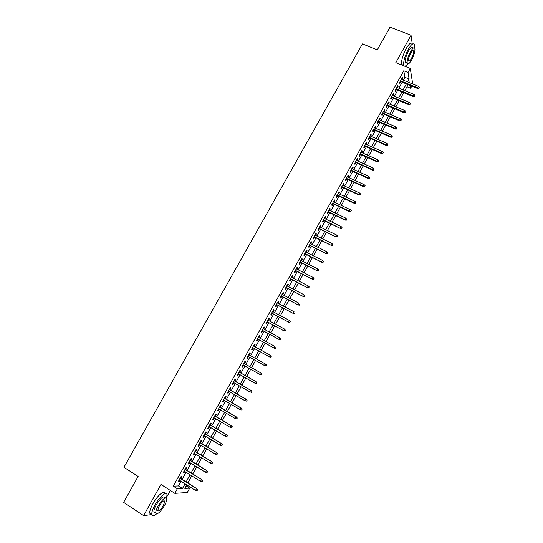 <?xml version="1.0" encoding="UTF-8"?>
<svg xmlns="http://www.w3.org/2000/svg" width="543" height="543" viewBox="0 0 543 543"><rect width="100%" height="100%" fill="white"/><g stroke="black" fill="none" stroke-linecap="round" stroke-linejoin="round"><path stroke-width="0.81" d="M186.195 485.924L189.704 488.15L187.287 492.528L174.832 493.336L177.357 488.775L182.489 488.517L185.082 483.827M156.445 513.977L157.416 513.732M166.945 496.56L170.332 490.451M405.587 66.545L405.926 65.934M411.798 86.106L410.617 88.237L410.162 85.434M406.972 86.744L410.617 88.237M412.218 43.637L411.031 35.288L390.03 27.15L377.304 49.847L362.439 43.908L123.926 467.279L138.139 476.455L123.621 502.35L143.61 515.599L151.762 514.567M180.812 478.519L181.885 476.578L181.043 476.584L178.043 481.987L178.898 481.967L179.747 480.433M185.781 469.552L186.853 467.618L186.025 467.598L183.032 472.987L183.873 472.994L184.735 471.439M190.742 460.6L191.808 458.679L190.993 458.638L188.014 464.014L188.842 464.041L189.711 462.466M195.69 451.681L196.756 449.76L195.955 449.692L192.982 455.054L193.79 455.109L194.672 453.52M200.625 442.776L201.684 440.868L200.896 440.773L197.93 446.122L198.731 446.203L199.62 444.595M205.553 433.898L206.605 431.997L205.831 431.875L202.872 437.21L203.652 437.319L204.555 435.69M210.46 425.04L211.512 423.146L210.752 423.004L207.799 428.325L208.566 428.454L209.483 426.805M215.361 416.203L216.399 414.323L215.659 414.153L212.72 419.461L213.467 419.617L214.397 417.947M220.248 407.393L221.286 405.519L220.56 405.322L217.621 410.617L218.354 410.8L219.291 409.11M225.121 398.603L226.153 396.736L225.44 396.519L222.515 401.8L223.234 402.003L224.178 400.293M229.981 389.833L231.013 387.974L230.313 387.729L227.395 392.996L228.094 393.227L229.058 391.503M234.827 381.084L235.852 379.238L235.173 378.966L232.261 384.22L232.947 384.478L233.918 382.734M239.667 372.362L240.685 370.523L240.02 370.224L237.115 375.471L237.786 375.749L238.771 373.984M244.493 363.661L245.504 361.828L244.852 361.509L241.954 366.735L242.619 367.041L243.603 365.256M249.305 354.979L250.316 353.154L249.678 352.814L246.787 358.027L247.432 358.36L248.429 356.554M254.11 346.312L255.108 344.506L254.491 344.133L251.606 349.339L252.237 349.692L253.242 347.873M258.909 337.651L259.893 335.873L259.289 335.486L256.411 340.671L257.029 341.052L258.034 339.232M263.701 329.017L264.665 327.266L264.074 326.852L261.203 332.024L261.807 332.431L262.812 330.612M268.473 320.404L269.43 318.68L268.846 318.239L265.989 323.404L266.572 323.832L267.577 322.013M273.238 311.811L274.174 310.114L273.611 309.653L270.753 314.804L271.33 315.252L272.335 313.44M277.989 303.238L278.912 301.569L278.362 301.087L275.511 306.225L276.075 306.693L277.079 304.881M282.733 294.686L283.643 293.05L283.1 292.534L280.263 297.666L280.806 298.161L281.81 296.349M287.457 286.161L288.353 284.546L287.831 284.009L284.994 289.127L285.53 289.643L286.534 287.831M292.175 277.649L293.057 276.068L292.548 275.505L289.718 280.609L290.233 281.152L291.238 279.34M296.878 269.165L297.747 267.604L297.252 267.027L294.428 272.111L294.93 272.681L295.935 270.869M301.575 260.701L302.424 259.167L301.942 258.563L299.125 263.64L299.621 264.231L300.625 262.418M306.259 252.257L307.094 250.751L306.625 250.119L303.815 255.183L304.29 255.794L305.295 253.988M310.929 243.827L311.75 242.348L311.295 241.703L308.492 246.753L308.953 247.384L309.958 245.579M315.585 235.424L316.393 233.972L315.951 233.3L313.155 238.336L313.61 238.995L314.607 237.189M320.234 227.042L321.022 225.616L320.601 224.924L317.811 229.947L318.246 230.626L319.25 228.82M324.87 218.68L325.644 217.281L325.23 216.562L322.454 221.578L322.875 222.277L323.879 220.472M329.492 210.338L330.259 208.967L329.859 208.227L327.083 213.229L327.49 213.956L328.495 212.143M334.108 202.023L334.855 200.672L334.468 199.905L331.705 204.894L332.099 205.648L333.097 203.842M338.71 193.722L339.443 192.392L339.07 191.611L336.314 196.586L336.694 197.36L337.692 195.555M343.298 185.441L344.018 184.138L343.658 183.337L340.909 188.299L341.275 189.093L342.273 187.287M347.88 177.181L348.586 175.905L348.239 175.077L345.491 180.032L345.85 180.846L346.848 179.041M352.448 168.941L353.14 167.692L352.807 166.844L350.065 171.778L350.411 172.62L351.409 170.814M357.009 160.721L357.681 159.493L357.362 158.624L354.633 163.552L354.959 164.407L355.957 162.608M361.55 152.522L362.215 151.321L361.91 150.425L359.181 155.346L359.5 156.221L360.498 154.422M366.084 144.336L366.735 143.162L366.444 142.252L363.722 147.153L364.027 148.056L365.025 146.257M370.611 136.178L371.249 135.031L370.964 134.094L368.256 138.988L368.541 139.911L369.539 138.112M375.125 128.039L375.749 126.913L375.478 125.956L372.769 130.836L373.048 131.779L374.046 129.981M379.625 119.915L380.236 118.815L379.978 117.838L377.276 122.704L377.548 123.675L378.539 121.876M384.118 111.817L384.715 110.738L384.471 109.74L381.777 114.6L382.028 115.584L383.025 113.786M388.598 103.733L389.182 102.681L388.951 101.663L386.263 106.509L386.501 107.514L387.498 105.722M393.071 95.67L393.641 94.645L393.417 93.606L390.736 98.439L390.967 99.464L391.958 97.672M397.53 87.627L398.087 86.629L397.876 85.563L395.202 90.389L395.419 91.434L396.41 89.643M403.327 80.154L404.908 77.31L403.768 70.739L173.258 486.155L178.45 485.937L181.043 481.261M182.109 479.347L186.032 472.261M187.084 470.367L191.007 463.281M192.046 461.414L195.975 454.321M196.994 452.482L200.924 445.389M201.928 443.577L205.865 436.477M206.856 434.685L210.786 427.592M211.77 425.821L215.7 418.728M216.664 416.983L220.601 409.884M221.551 408.166L225.488 401.06M226.431 399.37L230.368 392.263M231.291 390.593L235.228 383.487M236.144 381.838L240.081 374.731M240.983 373.109L244.92 366.002M245.809 364.401L249.746 357.287M250.622 355.713L254.558 348.606M255.427 347.038L259.35 339.959M260.226 338.377L264.129 331.332M265.018 329.737L268.9 322.725M269.796 321.117L273.658 314.146M274.561 312.517L278.403 305.58M279.312 303.937L283.134 297.041M284.057 295.385L287.858 288.523M288.781 286.847L292.568 280.025M293.505 278.335L297.265 271.548M298.209 269.844L301.949 263.09M302.906 261.373L306.625 254.653M307.589 252.923L311.288 246.237M312.259 244.493L315.938 237.848M316.915 236.083L320.58 229.472M321.565 227.693L325.209 221.116M326.2 219.324L329.825 212.788M330.83 210.976L334.434 204.473M335.445 202.654L339.029 196.179M340.047 194.346L343.61 187.912M344.635 186.059L348.185 179.658M349.217 177.792L352.746 171.425M353.785 169.545L357.301 163.212M358.346 161.325L361.835 155.02M362.894 153.119L366.369 146.848M367.428 144.933L370.883 138.696M371.955 136.768L375.389 130.564M376.469 128.623L379.883 122.453M380.976 120.492L384.369 114.363M385.462 112.387L388.842 106.285M389.949 104.304L393.308 98.235M394.415 96.233L397.761 90.199M398.874 88.183L402.2 82.183M401.976 79.604L402.519 78.626L402.322 77.547L399.655 82.353L399.858 83.425L400.856 81.633M174.832 493.336L160.966 484.424L143.61 515.599M173.258 486.155L177.357 488.775M403.768 70.739L408.037 72.463L410.27 68.432L412.707 83.982M411.031 35.288L395.813 62.621L410.27 68.432M186.765 484.892L184.824 488.401L189.704 488.15M409.721 82.767L409.598 82L409.273 82.584M408.146 84.613L404.82 90.633M403.7 92.649L400.354 98.704M399.248 100.713L395.881 106.795M394.781 108.79L391.394 114.906M390.302 116.881L386.901 123.037M385.815 124.999L382.394 131.182M381.315 133.137L377.874 139.354M376.801 141.295L373.346 147.54M372.281 149.468L368.806 155.753M367.747 157.667L364.251 163.979M363.206 165.88L359.69 172.233M358.645 174.113L355.115 180.5M354.084 182.373L350.534 188.794M349.502 190.647L345.932 197.102M344.914 198.942L341.33 205.43M340.318 207.256L336.708 213.786M335.703 215.598L332.078 222.155M331.081 223.954L327.436 230.551M326.452 232.329L322.78 238.961M321.802 240.732L318.117 247.398M317.146 249.149L313.44 255.848M312.483 257.592L308.757 264.326M307.8 266.05L304.053 272.824M303.109 274.534L299.342 281.342M298.406 283.032L294.618 289.881M293.695 291.557L289.887 298.44M288.964 300.103L285.143 307.019M284.227 308.668L280.385 315.626M279.475 317.261L275.613 324.252M274.717 325.868L270.828 332.893M269.946 334.502L266.036 341.567M265.16 343.149L261.231 350.255M260.362 351.823L256.418 358.957M255.543 360.538L251.599 367.665M250.71 369.274L246.766 376.408M245.864 378.03L241.92 385.163M241.011 386.813L237.067 393.94M236.137 395.616L232.2 402.743M231.257 404.447L227.32 411.567M226.363 413.291L222.426 420.411M221.456 422.162L217.519 429.282M216.542 431.054L212.605 438.174M211.607 439.973L207.67 447.086M206.666 448.912L202.729 456.025M201.711 457.871L197.774 464.984M196.736 466.858L192.806 473.964M191.76 475.865L187.824 482.971M407.528 81.871L409.11 79.013L408.037 72.463M186.147 481.906L190.077 474.806M191.129 472.912L195.059 465.806M196.091 463.939L200.028 456.833M201.046 454.986L204.982 447.88M205.987 446.054L209.924 438.948M210.915 437.149L214.852 430.042M215.829 428.271L219.766 421.158M220.736 419.406L224.673 412.293M225.623 410.569L229.567 403.449M230.504 401.752L234.447 394.632M235.37 392.956L239.314 385.835M240.223 384.186L244.167 377.066M245.069 375.437L249.013 368.31M249.895 366.708L253.839 359.581M254.715 358.007L258.658 350.88M259.527 349.312L263.45 342.212M264.332 340.631L268.235 333.572M269.124 331.97L273.007 324.945M273.903 323.329L277.772 316.345M278.674 314.709L282.516 307.766M283.432 306.116L287.254 299.207M288.177 297.544L291.978 290.668M292.908 288.991L296.695 282.15M297.632 280.459L301.392 273.658M302.336 271.948L306.082 265.181M307.039 263.457L310.759 256.73M311.723 254.993L315.429 248.294M316.399 246.542L320.085 239.884M321.062 238.119L324.728 231.494M325.712 229.709L329.357 223.119M330.354 221.327L333.979 214.77M334.983 212.958L338.588 206.442M339.599 204.616L343.19 198.134M344.208 196.294L347.778 189.84M348.803 187.987L352.353 181.572M353.384 179.706L356.914 173.326M357.959 171.445L361.468 165.099M362.52 163.199L366.016 156.886M367.068 154.979L370.543 148.701M371.609 146.78L375.064 140.528M376.136 138.594L379.577 132.383M380.657 130.429L384.071 124.252M385.157 122.29L388.564 116.141M389.657 114.166L393.037 108.057M394.137 106.061L397.503 99.987M398.616 97.978L401.963 91.93M403.076 89.914L406.402 83.9M404.908 77.31L409.11 79.013M178.45 485.937L182.489 488.517M401.868 78.362L402.519 78.626M397.435 86.357L398.087 86.629M392.989 94.373L393.641 94.645M388.537 102.41L389.182 102.681M384.071 110.467L384.715 110.738M379.591 118.544L380.236 118.815M375.104 126.634L375.749 126.913M370.604 134.745L371.249 135.031M366.091 142.884L366.735 143.162M361.57 151.035L362.215 151.321M357.043 159.208L357.681 159.493M352.495 167.4L353.14 167.692M347.941 175.613L348.586 175.905M343.38 183.839L344.018 184.138M338.805 192.093L339.443 192.392M334.216 200.367L334.855 200.672M329.615 208.661L330.259 208.967M325.006 216.976L325.644 217.281M320.384 225.304L321.022 225.616M315.754 233.66L316.393 233.972M311.105 242.035L311.75 242.348M306.456 250.432L307.094 250.751M301.786 258.841L302.424 259.167M297.109 267.278L297.747 267.604M292.419 275.735L293.057 276.068M287.715 284.213L288.353 284.546M283.005 292.718L283.643 293.05M278.281 301.236L278.912 301.569M273.543 309.775L274.174 310.114M268.792 318.341L269.43 318.68M264.034 326.92L264.665 327.266M259.262 335.526L259.893 335.873M254.477 344.153L255.108 344.506M246.8 358L247.432 358.36M241.988 366.688L242.619 367.041M237.155 375.389L237.786 375.749M232.316 384.118L232.947 384.478M227.469 392.86L228.094 393.227M222.603 401.637L223.234 402.003M217.729 410.427L218.354 410.8M212.842 419.244L213.467 419.617M207.942 428.081L208.566 428.454M203.028 436.939L203.652 437.319M198.1 445.817L198.731 446.203M193.165 454.722L193.79 455.109M188.217 463.647L188.842 464.041M183.249 472.6L183.873 472.994M178.274 481.573L178.898 481.967M400.205 81.369L417.669 88.502L417.56 87.742L400.53 80.785M418.877 88.041L419.318 87.233L418.877 88.041L417.56 87.742L418.361 86.289L401.325 79.339M417.669 88.502L418.938 88.468M419.318 87.233L418.361 86.289M381.111 43.053L384.682 36.693M383.928 38.03L382.197 41.125M414.499 47.845L414.431 44.777C413.406 42.653 411.35 44.2 408.241 49.427C404.759 56.255 403.266 61.563 403.768 65.343L404.026 65.92M412.347 43.963C411.309 41.831 409.239 43.379 406.137 48.598C402.655 55.42 401.175 60.721 401.691 64.508L401.956 65.092M407.087 62.723L405.268 62.499C404.908 59.771 405.981 55.949 408.492 51.042C410.725 47.275 412.212 46.155 412.945 47.689M411.635 59.9C414.133 55.019 415.212 51.198 414.866 48.442C414.139 46.915 412.66 48.035 410.427 51.802C407.915 56.716 406.836 60.538 407.182 63.266C407.922 64.8 409.408 63.674 411.635 59.9M410.644 53.268C409.028 56.431 408.329 58.888 408.553 60.653C409.035 61.637 409.985 60.918 411.424 58.481C413.033 55.332 413.732 52.875 413.508 51.096C413.04 50.112 412.083 50.838 410.644 53.268M403.001 65.506L403.598 65.275M405.777 63.185L406.055 62.812M405.064 66.334L407.841 63.986M128.963 492.82L133.028 485.571M131.888 487.6L129.913 491.13M166.552 498.196L167.013 494.809C166.694 490.682 159.425 496.736 154.884 505.105C152.617 509.293 151.572 512.436 151.755 514.533C152.183 516.461 153.771 516.25 156.52 513.909M165.031 493.533C164.699 489.392 157.409 495.433 152.875 503.789C150.601 507.976 149.563 511.112 149.759 513.216L151.633 514.452M155.271 512.646L153.927 511.764C153.798 510.257 154.545 507.997 156.18 504.976C160.599 498.012 163.511 495.542 164.909 497.564L165.405 497.883M164.488 505.526C166.117 502.513 166.871 500.252 166.735 498.745C165.35 496.73 162.445 499.214 158.027 506.185C156.391 509.205 155.637 511.465 155.766 512.972C157.212 514.954 160.117 512.477 164.488 505.526M159.194 506.069L157.742 510.44C158.665 511.723 160.538 510.121 163.362 505.642L164.807 501.27C163.911 499.974 162.038 501.576 159.194 506.069M395.766 89.371L413.216 96.579L413.094 95.833L396.078 88.808M414.418 96.131L414.859 95.324L414.418 96.131L413.094 95.833L413.902 94.373L396.879 87.362M413.216 96.579L414.479 96.552M414.859 95.324L413.902 94.373M391.313 97.401L408.757 104.677L408.621 103.944L391.618 96.851M409.945 104.242L410.393 103.428L409.945 104.242L408.621 103.944L409.429 102.478L392.419 95.405M408.757 104.677L410.013 104.65M410.393 103.428L409.429 102.478M386.854 105.451L404.277 112.788L404.141 112.068L387.145 104.914M405.465 112.374L405.913 111.559L405.465 112.374L404.141 112.068L404.949 110.602L387.953 103.462M404.277 112.788L405.54 112.774M405.913 111.559L404.949 110.602M382.381 113.514L399.797 120.926L399.648 120.22L382.666 112.998M400.972 120.526L401.42 119.704L400.972 120.526L399.648 120.22L400.456 118.754L383.473 111.539M399.797 120.926L401.053 120.913M401.42 119.704L400.456 118.754M377.894 121.598L395.297 129.078L395.141 128.386L378.172 121.103M396.471 128.691L396.919 127.876L396.471 128.691L395.141 128.386L395.956 126.919L378.98 119.643M395.297 129.078L396.553 129.078M396.919 127.876L395.956 126.919M373.401 129.702L390.79 137.25L390.627 136.578L373.665 129.22M391.958 136.884L392.406 136.062L391.958 136.884L390.627 136.578L391.442 135.105L374.48 127.761M390.79 137.25L392.046 137.257M392.406 136.062L391.442 135.105M368.894 137.827L386.277 145.443L386.1 144.784L369.152 137.365M387.43 145.09L387.885 144.268L387.43 145.09L386.1 144.784L386.915 143.311L369.966 135.899M386.277 145.443L387.526 145.456M387.885 144.268L386.915 143.311M364.38 145.972L381.749 153.655L381.566 153.017L364.625 145.524M382.896 153.323L383.351 152.495L382.896 153.323L381.566 153.017L382.381 151.531L365.439 144.051M381.749 153.655L382.998 153.676M383.351 152.495L382.381 151.531M359.853 154.137L377.209 161.895L377.012 161.264L360.09 153.703M378.349 161.57L378.804 160.742L378.349 161.57L377.012 161.264L377.833 159.778L360.905 152.23M377.209 161.895L378.451 161.916M378.804 160.742L377.833 159.778M355.312 162.316L372.661 170.149L372.457 169.538L355.543 161.909M373.788 169.837L374.242 169.009L373.788 169.837L372.457 169.538L373.279 168.045L356.364 160.429M372.661 170.149L373.903 170.176M374.242 169.009L373.279 168.045M350.764 170.522L368.093 178.423L367.882 177.826L350.982 170.129M369.22 178.131L369.674 177.303L369.22 178.131L367.882 177.826L368.704 176.332L351.803 168.649M368.093 178.423L369.335 178.457M369.674 177.303L368.704 176.332M346.203 178.742L363.525 186.717L363.301 186.134L346.414 178.369M364.638 186.439L365.1 185.611L364.638 186.439L363.301 186.134L364.129 184.64L347.235 176.882M363.525 186.717L364.76 186.765M365.1 185.611L364.129 184.64M341.635 186.989L358.937 195.032L358.706 194.469L341.832 186.629M360.05 194.774L360.504 193.939L360.05 194.774L358.706 194.469L359.534 192.969L342.66 185.143M358.937 195.032L360.172 195.086M360.504 193.939L359.534 192.969M337.054 195.249L354.341 203.367L354.104 202.817L337.237 194.91M355.441 203.123L355.903 202.288L355.441 203.123L354.104 202.817L354.932 201.31L338.065 193.417M354.341 203.367L355.577 203.428M355.903 202.288L354.932 201.31M332.459 203.537L349.74 211.722L349.488 211.193L332.635 203.211M350.832 211.499L351.294 210.657L350.832 211.499L349.488 211.193L350.316 209.679L333.463 201.718M349.74 211.722L350.968 211.79M351.294 210.657L350.316 209.679M327.85 211.838L345.117 220.098L344.859 219.582L328.02 211.532M346.203 219.888L346.665 219.046L346.203 219.888L344.859 219.582L345.694 218.069L328.854 210.032M345.117 220.098L346.346 220.173M346.665 219.046L345.694 218.069M323.234 220.166L340.488 228.494L323.397 219.874M341.567 228.304L342.029 227.456L341.567 228.304L340.217 227.999L341.052 226.479L324.232 218.374M340.488 228.494L341.717 228.576M342.029 227.456L341.052 226.479M318.605 228.508L335.846 236.911L318.755 228.243M336.918 236.734L337.379 235.893L336.918 236.734L335.567 236.429L336.409 234.909L319.596 226.736M335.846 236.911L337.074 237.006M337.379 235.893L336.409 234.909M313.969 236.877L331.196 245.348L314.112 236.626M332.255 245.192L332.723 244.343L332.255 245.192L330.904 244.886L331.746 243.359L314.947 235.112M331.196 245.348L332.418 245.45M332.723 244.343L331.746 243.359M309.32 245.26L326.533 253.812L309.449 245.029M327.585 253.669L328.053 252.821L327.585 253.669L326.234 253.364L327.076 251.837L310.291 243.515M326.533 253.812L327.748 253.914M328.053 252.821L327.076 251.837M304.657 253.669L321.856 262.289L304.779 253.452M322.902 262.167L323.37 261.312L322.902 262.167L321.544 261.862L322.393 260.328L305.621 251.932M321.856 262.289L323.071 262.405M323.37 261.312L322.393 260.328M299.987 262.093L317.166 270.794L300.096 261.896M318.205 270.685L318.673 269.83L318.205 270.685L316.847 270.38L317.696 268.839L300.937 260.375M317.166 270.794L318.381 270.916M318.673 269.83L317.696 268.839M295.297 270.543L312.469 279.312L295.399 270.366M313.501 279.224L313.969 278.369L313.501 279.224L312.144 278.919L312.992 277.378L296.24 268.839M312.469 279.312L313.678 279.441M313.969 278.369L312.992 277.378M290.6 279.014L307.759 287.858L290.688 278.851M308.777 287.783L309.252 286.928L308.777 287.783L307.419 287.478L308.268 285.937L291.537 277.324M307.759 287.858L308.967 287.994M309.252 286.928L308.268 285.937M285.896 287.498L303.035 296.424L285.971 287.362M304.053 296.369L304.521 295.507L304.053 296.369L302.689 296.057L303.544 294.516L286.819 285.828M303.035 296.424L304.243 296.566M304.521 295.507L303.544 294.516M281.172 296.01L298.304 305.01L281.24 295.894M299.308 304.969L299.784 304.107L299.308 304.969L297.944 304.664L298.799 303.116L282.095 294.354M298.304 305.01L299.505 305.166M276.441 304.542L293.559 313.616L276.502 304.44M294.55 313.596L295.032 312.734L294.55 313.596L293.186 313.291L294.048 311.736L277.358 302.899M293.559 313.616L294.754 313.779M271.704 313.101L288.801 322.25L271.744 313.012M289.786 322.243L290.261 321.375L289.786 322.243L288.421 321.938L289.276 320.377L272.606 311.472M288.801 322.25L289.996 322.413M266.946 321.673L284.03 330.897L266.98 321.605M285.007 330.911L285.489 330.042L285.007 330.911L283.643 330.606L284.498 329.044L267.842 320.058M284.03 330.897L285.224 331.074M262.181 330.266L279.251 339.572L262.201 330.225M280.222 339.599L280.697 338.73L280.222 339.599L278.851 339.294L279.713 337.732L263.063 328.671M279.251 339.572L280.439 339.755M257.402 338.886L274.453 348.267L257.416 338.859M275.416 348.314L275.898 347.445L275.416 348.314L274.045 348.009L274.907 346.441L258.278 337.305M274.453 348.267L275.64 348.457M270.604 357.05L271.086 356.174L270.604 357.05L269.226 356.744L252.61 347.52L269.647 356.982L269.226 356.744L270.095 355.17L253.479 345.959M271.086 356.174L270.516 355.414L271.317 356.31M269.647 356.982L270.835 357.185M266.016 365.928L266.498 365.052L266.016 365.928L264.835 365.724L247.798 356.201M265.778 365.806L264.4 365.5L265.269 363.919L265.697 364.149L248.674 354.627M266.26 364.93L265.269 363.919L248.667 354.633M266.498 365.052L265.697 364.149M261.183 374.697L261.665 373.822L261.183 374.697L259.561 374.276L242.972 364.903M260.939 374.582L259.561 374.276L260.43 372.695L260.871 372.905L243.861 363.301M261.421 373.706L260.43 372.695L243.841 363.335M261.665 373.822L260.871 372.905M256.337 383.487L256.819 382.611L256.337 383.487L254.708 383.08L238.139 373.625M256.086 383.385L254.708 383.08L255.583 381.491L256.031 381.681L239.035 372.003M256.574 382.503L255.583 381.491L239.008 372.05M256.819 382.611L256.031 381.681M251.477 392.304L251.966 391.422L251.477 392.304L249.841 391.897L233.286 382.367M251.226 392.209L249.841 391.897L250.717 390.308L251.178 390.485L234.203 380.724M251.708 391.327L250.717 390.308L234.162 380.792M251.966 391.422L251.178 390.485M246.61 401.134L247.099 400.252L246.61 401.134L244.961 400.748L228.427 391.136M246.346 401.053L244.961 400.748L245.843 399.153L246.318 399.309L229.35 389.467M246.834 400.171L245.843 399.153L229.302 389.555M247.099 400.252L246.318 399.309M241.73 409.992L242.219 409.11L241.73 409.992L240.074 409.612L223.553 399.926M241.459 409.924L240.074 409.612L240.956 408.017L241.438 408.153L224.49 398.229M241.947 409.035L240.956 408.017L224.429 398.345M242.219 409.11L241.438 408.153M236.836 418.877L237.325 417.988L236.836 418.877L235.173 418.504L218.666 408.736M236.558 418.809L235.173 418.504L236.056 416.902L236.551 417.017L219.616 407.019M237.053 417.92L236.056 416.902L219.548 407.148M237.325 417.988L236.551 417.017M232.139 426.832L231.644 427.728L232.418 426.886L231.142 425.807L230.259 427.416L213.766 417.574M214.648 415.979L231.651 425.909L214.729 415.829M232.418 426.886L231.651 425.909M230.259 427.416L231.644 427.728M227.212 435.764L226.723 436.66L227.503 435.812L226.221 434.739L225.331 436.348L208.858 426.425M209.741 424.83L226.736 434.821L209.836 424.66M227.503 435.812L226.736 434.821M225.331 436.348L226.723 436.66M222.277 444.724L221.782 445.62L222.569 444.758L221.279 443.699L220.39 445.308L203.93 435.31M204.82 433.708L221.809 443.76L204.921 433.518M222.569 444.758L221.809 443.76M220.39 445.308L221.782 445.62M217.329 453.704L216.833 454.6L217.628 453.724L216.331 452.672L215.435 454.294L198.996 444.208M199.885 442.606L216.867 452.719L200 442.396M217.628 453.724L216.867 452.719M215.435 454.294L216.833 454.6M212.367 462.704L211.872 463.607L212.673 462.717L211.37 461.672L210.474 463.294L194.048 453.133M194.937 451.525L211.919 461.699L195.066 451.294M212.673 462.717L211.919 461.699M210.474 463.294L211.872 463.607M207.392 471.731L206.897 472.634L207.704 471.731L206.394 470.693L205.498 472.322L189.086 462.079M189.982 460.464L206.951 470.7L190.118 460.213M207.704 471.731L206.951 470.7M205.498 472.322L206.897 472.634M202.403 480.779L201.908 481.682L202.722 480.772L201.405 479.74L200.503 481.376L184.111 471.046M185.007 469.43L201.976 479.727L185.156 469.159M202.722 480.772L201.976 479.727M200.503 481.376L201.908 481.682M197.408 489.847L196.905 490.757L197.727 489.827L196.403 488.809L195.5 490.444L179.122 480.039M180.025 478.417L196.987 488.781L180.188 478.125M197.727 489.827L196.987 488.781M195.5 490.444L196.905 490.757M412.639 50.757L413.508 51.096M405.268 62.499L407.182 63.266M403.768 65.343L401.691 64.508M163.952 500.714L164.807 501.27M153.927 511.764L155.766 512.972M151.755 514.533L149.759 513.216"/></g></svg>
